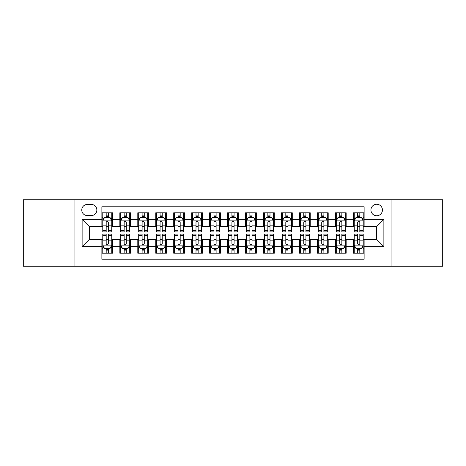 <?xml version="1.0" encoding="UTF-8"?>
<svg xmlns="http://www.w3.org/2000/svg" width="466" height="466" viewBox="0 0 466 466"><rect width="100%" height="100%" fill="white"/><g stroke="black" fill="none" stroke-linecap="round" stroke-linejoin="round"><path stroke-width="0.7" d="M376.691 204.259A5.749 5.749 0 0 0 370.942 210.009A5.749 5.749 0 0 0 376.691 215.758A5.749 5.749 0 0 0 382.44 210.009A5.749 5.749 0 0 0 376.691 204.259M391.061 266.226L442.7 266.226L442.7 199.774L391.061 199.774L391.061 266.226L74.939 266.226L74.939 199.774L23.3 199.774L23.3 266.226L74.939 266.226M364.121 212.793L353.345 212.793L353.345 219.352L346.156 219.352L346.156 226.534L353.345 226.534L353.345 219.352M346.156 219.352L346.156 212.793L335.38 212.793L335.38 219.352L328.198 219.352L328.198 226.534L335.38 226.534L335.38 219.352M328.198 219.352L328.198 212.793L317.422 212.793L317.422 219.352L310.234 219.352L310.234 226.534L317.422 226.534L317.422 219.352M310.234 219.352L310.234 212.793L299.457 212.793L299.457 219.352L292.275 219.352L292.275 226.534L299.457 226.534L299.457 219.352M292.275 219.352L292.275 212.793L281.493 212.793L281.493 219.352L274.311 219.352L274.311 226.534L281.493 226.534L281.493 219.352M274.311 219.352L274.311 212.793L263.535 212.793L263.535 219.352L256.352 219.352L256.352 226.534L263.535 226.534L263.535 219.352M256.352 219.352L256.352 212.793L245.57 212.793L245.57 219.352L238.388 219.352L238.388 226.534L245.57 226.534L245.57 219.352M238.388 219.352L238.388 212.793L227.612 212.793L227.612 219.352L220.43 219.352L220.43 226.534L227.612 226.534L227.612 219.352M220.43 219.352L220.43 212.793L209.648 212.793L209.648 219.352L202.465 219.352L202.465 226.534L209.648 226.534L209.648 219.352M202.465 219.352L202.465 212.793L191.689 212.793L191.689 219.352L184.507 219.352L184.507 226.534L191.689 226.534L191.689 219.352M184.507 219.352L184.507 212.793L173.725 212.793L173.725 219.352L166.543 219.352L166.543 226.534L173.725 226.534L173.725 219.352M166.543 219.352L166.543 212.793L155.766 212.793L155.766 219.352L148.578 219.352L148.578 226.534L155.766 226.534L155.766 219.352M148.578 219.352L148.578 212.793L137.802 212.793L137.802 219.352L130.62 219.352L130.62 226.534L137.802 226.534L137.802 219.352M130.62 219.352L130.62 212.793L119.844 212.793L119.844 226.534L112.656 226.534L112.656 212.793L101.879 212.793M101.879 253.207L112.656 253.207L112.656 239.466L119.844 239.466L119.844 253.207L130.62 253.207L130.62 239.466L137.802 239.466L137.802 246.648L130.62 246.648M137.802 246.648L137.802 253.207L148.578 253.207L148.578 239.466L155.766 239.466L155.766 246.648L148.578 246.648M155.766 246.648L155.766 253.207L166.543 253.207L166.543 239.466L173.725 239.466L173.725 246.648L166.543 246.648M173.725 246.648L173.725 253.207L184.507 253.207L184.507 239.466L191.689 239.466L191.689 246.648L184.507 246.648M191.689 246.648L191.689 253.207L202.465 253.207L202.465 239.466L209.648 239.466L209.648 246.648L202.465 246.648M209.648 246.648L209.648 253.207L220.43 253.207L220.43 239.466L227.612 239.466L227.612 246.648L220.43 246.648M227.612 246.648L227.612 253.207L238.388 253.207L238.388 239.466L245.57 239.466L245.57 246.648L238.388 246.648M245.57 246.648L245.57 253.207L256.352 253.207L256.352 239.466L263.535 239.466L263.535 246.648L256.352 246.648M263.535 246.648L263.535 253.207L274.311 253.207L274.311 239.466L281.493 239.466L281.493 246.648L274.311 246.648M281.493 246.648L281.493 253.207L292.275 253.207L292.275 239.466L299.457 239.466L299.457 246.648L292.275 246.648M299.457 246.648L299.457 253.207L310.234 253.207L310.234 239.466L317.422 239.466L317.422 246.648L310.234 246.648M317.422 246.648L317.422 253.207L328.198 253.207L328.198 239.466L335.38 239.466L335.38 246.648L328.198 246.648M335.38 246.648L335.38 253.207L346.156 253.207L346.156 239.466L353.345 239.466L353.345 246.648L346.156 246.648M87.334 215.577L91.284 215.577A5.569 5.569 0 0 0 96.852 210.009A5.569 5.569 0 0 0 91.284 204.44L87.334 204.44A5.569 5.569 0 0 0 81.766 210.009A5.569 5.569 0 0 0 87.334 215.577M391.061 199.774L74.939 199.774M364.121 219.352L364.121 206.776L101.879 206.776L101.879 226.534L89.309 226.534L89.309 239.466L101.879 239.466L101.879 259.224L364.121 259.224L364.121 239.466L376.691 239.466L376.691 226.534L364.121 226.534L364.121 219.352L383.873 219.352L383.873 246.648L364.121 246.648M101.879 246.648L82.127 246.648L82.127 219.352L101.879 219.352M353.345 246.648L353.345 253.207L364.121 253.207M101.879 217.284L102.782 217.284M106.19 217.284L108.345 217.284M111.758 217.284L112.656 217.284M101.879 226.354L102.782 226.354M106.19 226.354L108.345 226.354M111.758 226.354L112.656 226.354M101.879 239.646L102.782 239.646M106.19 239.646L108.345 239.646M111.758 239.646L112.656 239.646M101.879 248.716L102.782 248.716M106.19 248.716L108.345 248.716M111.758 248.716L112.656 248.716M119.844 226.354L120.741 226.354M124.154 226.354L126.309 226.354M129.723 226.354L130.62 226.354M119.844 217.284L120.741 217.284M124.154 217.284L126.309 217.284M129.723 217.284L130.62 217.284M119.844 239.646L120.741 239.646M124.154 239.646L126.309 239.646M129.723 239.646L130.62 239.646M119.844 248.716L120.741 248.716M124.154 248.716L126.309 248.716M129.723 248.716L130.62 248.716M137.802 239.646L138.705 239.646M142.113 239.646L144.268 239.646M147.681 239.646L148.578 239.646M137.802 248.716L138.705 248.716M142.113 248.716L144.268 248.716M147.681 248.716L148.578 248.716M137.802 217.284L138.705 217.284M142.113 217.284L144.268 217.284M147.681 217.284L148.578 217.284M137.802 226.354L138.705 226.354M142.113 226.354L144.268 226.354M147.681 226.354L148.578 226.354M155.766 239.646L156.663 239.646M160.077 239.646L162.232 239.646M165.646 239.646L166.543 239.646M155.766 248.716L156.663 248.716M160.077 248.716L162.232 248.716M165.646 248.716L166.543 248.716M155.766 217.284L156.663 217.284M160.077 217.284L162.232 217.284M165.646 217.284L166.543 217.284M155.766 226.354L156.663 226.354M160.077 226.354L162.232 226.354M165.646 226.354L166.543 226.354M173.725 239.646L174.628 239.646M178.035 239.646L180.191 239.646M183.604 239.646L184.507 239.646M173.725 248.716L174.628 248.716M178.035 248.716L180.191 248.716M183.604 248.716L184.507 248.716M173.725 217.284L174.628 217.284M178.035 217.284L180.191 217.284M183.604 217.284L184.507 217.284M173.725 226.354L174.628 226.354M178.035 226.354L180.191 226.354M183.604 226.354L184.507 226.354M191.689 239.646L192.586 239.646M196 239.646L198.155 239.646M201.568 239.646L202.465 239.646M191.689 248.716L192.586 248.716M196 248.716L198.155 248.716M201.568 248.716L202.465 248.716M191.689 217.284L192.586 217.284M196 217.284L198.155 217.284M201.568 217.284L202.465 217.284M191.689 226.354L192.586 226.354M196 226.354L198.155 226.354M201.568 226.354L202.465 226.354M209.648 239.646L210.55 239.646M213.958 239.646L216.113 239.646M219.527 239.646L220.43 239.646M209.648 248.716L210.55 248.716M213.958 248.716L216.113 248.716M219.527 248.716L220.43 248.716M209.648 217.284L210.55 217.284M213.958 217.284L216.113 217.284M219.527 217.284L220.43 217.284M209.648 226.354L210.55 226.354M213.958 226.354L216.113 226.354M219.527 226.354L220.43 226.354M227.612 239.646L228.509 239.646M231.922 239.646L234.078 239.646M237.491 239.646L238.388 239.646M227.612 248.716L228.509 248.716M231.922 248.716L234.078 248.716M237.491 248.716L238.388 248.716M227.612 217.284L228.509 217.284M231.922 217.284L234.078 217.284M237.491 217.284L238.388 217.284M227.612 226.354L228.509 226.354M231.922 226.354L234.078 226.354M237.491 226.354L238.388 226.354M245.57 239.646L246.473 239.646M249.887 239.646L252.042 239.646M255.45 239.646L256.352 239.646M245.57 248.716L246.473 248.716M249.887 248.716L252.042 248.716M255.45 248.716L256.352 248.716M245.57 217.284L246.473 217.284M249.887 217.284L252.042 217.284M255.45 217.284L256.352 217.284M245.57 226.354L246.473 226.354M249.887 226.354L252.042 226.354M255.45 226.354L256.352 226.354M263.535 239.646L264.432 239.646M267.845 239.646L270 239.646M273.414 239.646L274.311 239.646M263.535 248.716L264.432 248.716M267.845 248.716L270 248.716M273.414 248.716L274.311 248.716M263.535 217.284L264.432 217.284M267.845 217.284L270 217.284M273.414 217.284L274.311 217.284M263.535 226.354L264.432 226.354M267.845 226.354L270 226.354M273.414 226.354L274.311 226.354M281.493 239.646L282.396 239.646M285.809 239.646L287.965 239.646M291.372 239.646L292.275 239.646M281.493 248.716L282.396 248.716M285.809 248.716L287.965 248.716M291.372 248.716L292.275 248.716M281.493 217.284L282.396 217.284M285.809 217.284L287.965 217.284M291.372 217.284L292.275 217.284M281.493 226.354L282.396 226.354M285.809 226.354L287.965 226.354M291.372 226.354L292.275 226.354M299.457 239.646L300.354 239.646M303.768 239.646L305.923 239.646M309.337 239.646L310.234 239.646M299.457 248.716L300.354 248.716M303.768 248.716L305.923 248.716M309.337 248.716L310.234 248.716M299.457 217.284L300.354 217.284M303.768 217.284L305.923 217.284M309.337 217.284L310.234 217.284M299.457 226.354L300.354 226.354M303.768 226.354L305.923 226.354M309.337 226.354L310.234 226.354M317.422 239.646L318.319 239.646M321.732 239.646L323.887 239.646M327.295 239.646L328.198 239.646M317.422 248.716L318.319 248.716M321.732 248.716L323.887 248.716M327.295 248.716L328.198 248.716M317.422 217.284L318.319 217.284M321.732 217.284L323.887 217.284M327.295 217.284L328.198 217.284M317.422 226.354L318.319 226.354M321.732 226.354L323.887 226.354M327.295 226.354L328.198 226.354M335.38 239.646L336.277 239.646M339.691 239.646L341.846 239.646M345.259 239.646L346.156 239.646M335.38 248.716L336.277 248.716M339.691 248.716L341.846 248.716M345.259 248.716L346.156 248.716M335.38 217.284L336.277 217.284M339.691 217.284L341.846 217.284M345.259 217.284L346.156 217.284M335.38 226.354L336.277 226.354M339.691 226.354L341.846 226.354M345.259 226.354L346.156 226.354M353.345 239.646L354.242 239.646M357.655 239.646L359.81 239.646M363.218 239.646L364.121 239.646M353.345 248.716L354.242 248.716M357.655 248.716L359.81 248.716M363.218 248.716L364.121 248.716M353.345 217.284L354.242 217.284M357.655 217.284L359.81 217.284M363.218 217.284L364.121 217.284M353.345 226.354L354.242 226.354M357.655 226.354L359.81 226.354M363.218 226.354L364.121 226.354M89.309 226.534L82.127 219.352M89.309 239.466L82.127 246.648M383.873 219.352L376.691 226.534M383.873 246.648L376.691 239.466M108.345 215.129L106.19 215.129M111.758 230.46L108.345 230.46L108.345 231.922L111.758 231.922L111.758 220.966L109.964 217.372L104.576 217.372L102.782 220.966L102.782 231.922L106.19 231.922L106.19 230.46L102.782 230.46M102.782 220.966L102.782 212.793M111.758 220.966L111.758 212.793M106.19 217.372L106.19 212.793M108.345 212.793L108.345 217.372M108.345 230.46L108.345 222.311C107.629 220.931 106.912 220.931 106.19 222.311L106.19 230.46M106.19 250.871L108.345 250.871M102.782 235.54L106.19 235.54L106.19 234.078L102.782 234.078L102.782 245.034L104.576 248.628L109.964 248.628L111.758 245.034L111.758 234.078L108.345 234.078L108.345 235.54L111.758 235.54M111.758 245.034L111.758 253.207M102.782 245.034L102.782 253.207M108.345 248.628L108.345 253.207M106.19 253.207L106.19 248.628M106.19 235.54L106.19 243.689C106.912 245.069 107.629 245.069 108.345 243.689L108.345 235.54M126.309 215.129L124.154 215.129M129.723 230.46L126.309 230.46L126.309 231.922L129.723 231.922L129.723 220.966L127.923 217.372L122.535 217.372L120.741 220.966L120.741 231.922L124.154 231.922L124.154 230.46L120.741 230.46M120.741 220.966L120.741 212.793M129.723 220.966L129.723 212.793M124.154 217.372L124.154 212.793M126.309 212.793L126.309 217.372M126.309 230.46L126.309 222.311C125.593 220.931 124.871 220.931 124.154 222.311L124.154 230.46M144.268 215.129L142.113 215.129M147.681 230.46L144.268 230.46L144.268 231.922L147.681 231.922L147.681 220.966L145.887 217.372L140.499 217.372L138.705 220.966L138.705 231.922L142.113 231.922L142.113 230.46L138.705 230.46M138.705 220.966L138.705 212.793M147.681 220.966L147.681 212.793M142.113 217.372L142.113 212.793M144.268 212.793L144.268 217.372M144.268 230.46L144.268 222.311C143.551 220.931 142.835 220.931 142.113 222.311L142.113 230.46M162.232 215.129L160.077 215.129M165.646 230.46L162.232 230.46L162.232 231.922L165.646 231.922L165.646 220.966L163.846 217.372L158.457 217.372L156.663 220.966L156.663 231.922L160.077 231.922L160.077 230.46L156.663 230.46M156.663 220.966L156.663 212.793M165.646 220.966L165.646 212.793M160.077 217.372L160.077 212.793M162.232 212.793L162.232 217.372M162.232 230.46L162.232 222.311C161.516 220.931 160.793 220.931 160.077 222.311L160.077 230.46M180.191 215.129L178.035 215.129M183.604 230.46L180.191 230.46L180.191 231.922L183.604 231.922L183.604 220.966L181.81 217.372L176.422 217.372L174.628 220.966L174.628 231.922L178.035 231.922L178.035 230.46L174.628 230.46M174.628 220.966L174.628 212.793M183.604 220.966L183.604 212.793M178.035 217.372L178.035 212.793M180.191 212.793L180.191 217.372M180.191 230.46L180.191 222.311C179.474 220.931 178.758 220.931 178.035 222.311L178.035 230.46M124.154 250.871L126.309 250.871M120.741 235.54L124.154 235.54L124.154 234.078L120.741 234.078L120.741 245.034L122.535 248.628L127.923 248.628L129.723 245.034L129.723 234.078L126.309 234.078L126.309 235.54L129.723 235.54M129.723 245.034L129.723 253.207M120.741 245.034L120.741 253.207M126.309 248.628L126.309 253.207M124.154 253.207L124.154 248.628M124.154 235.54L124.154 243.689C124.871 245.069 125.587 245.069 126.309 243.689L126.309 235.54M142.113 250.871L144.268 250.871M138.705 235.54L142.113 235.54L142.113 234.078L138.705 234.078L138.705 245.034L140.499 248.628L145.887 248.628L147.681 245.034L147.681 234.078L144.268 234.078L144.268 235.54L147.681 235.54M147.681 245.034L147.681 253.207M138.705 245.034L138.705 253.207M144.268 248.628L144.268 253.207M142.113 253.207L142.113 248.628M142.113 235.54L142.113 243.689C142.835 245.069 143.551 245.069 144.268 243.689L144.268 235.54M160.077 250.871L162.232 250.871M156.663 235.54L160.077 235.54L160.077 234.078L156.663 234.078L156.663 245.034L158.457 248.628L163.846 248.628L165.646 245.034L165.646 234.078L162.232 234.078L162.232 235.54L165.646 235.54M165.646 245.034L165.646 253.207M156.663 245.034L156.663 253.207M162.232 248.628L162.232 253.207M160.077 253.207L160.077 248.628M160.077 235.54L160.077 243.689C160.793 245.069 161.51 245.069 162.232 243.689L162.232 235.54M178.035 250.871L180.191 250.871M174.628 235.54L178.035 235.54L178.035 234.078L174.628 234.078L174.628 245.034L176.422 248.628L181.81 248.628L183.604 245.034L183.604 234.078L180.191 234.078L180.191 235.54L183.604 235.54M183.604 245.034L183.604 253.207M174.628 245.034L174.628 253.207M180.191 248.628L180.191 253.207M178.035 253.207L178.035 248.628M178.035 235.54L178.035 243.689C178.758 245.069 179.474 245.069 180.191 243.689L180.191 235.54M198.155 215.129L196 215.129M201.568 230.46L198.155 230.46L198.155 231.922L201.568 231.922L201.568 220.966L199.774 217.372L194.38 217.372L192.586 220.966L192.586 231.922L196 231.922L196 230.46L192.586 230.46M192.586 220.966L192.586 212.793M201.568 220.966L201.568 212.793M196 217.372L196 212.793M198.155 212.793L198.155 217.372M198.155 230.46L198.155 222.311C197.438 220.931 196.716 220.931 196 222.311L196 230.46M196 250.871L198.155 250.871M192.586 235.54L196 235.54L196 234.078L192.586 234.078L192.586 245.034L194.38 248.628L199.774 248.628L201.568 245.034L201.568 234.078L198.155 234.078L198.155 235.54L201.568 235.54M201.568 245.034L201.568 253.207M192.586 245.034L192.586 253.207M198.155 248.628L198.155 253.207M196 253.207L196 248.628M196 235.54L196 243.689C196.716 245.069 197.433 245.069 198.155 243.689L198.155 235.54M216.113 215.129L213.958 215.129M219.527 230.46L216.113 230.46L216.113 231.922L219.527 231.922L219.527 220.966L217.733 217.372L212.345 217.372L210.55 220.966L210.55 231.922L213.958 231.922L213.958 230.46L210.55 230.46M210.55 220.966L210.55 212.793M219.527 220.966L219.527 212.793M213.958 217.372L213.958 212.793M216.113 212.793L216.113 217.372M216.113 230.46L216.113 222.311C215.397 220.931 214.68 220.931 213.958 222.311L213.958 230.46M213.958 250.871L216.113 250.871M210.55 235.54L213.958 235.54L213.958 234.078L210.55 234.078L210.55 245.034L212.345 248.628L217.733 248.628L219.527 245.034L219.527 234.078L216.113 234.078L216.113 235.54L219.527 235.54M219.527 245.034L219.527 253.207M210.55 245.034L210.55 253.207M216.113 248.628L216.113 253.207M213.958 253.207L213.958 248.628M213.958 235.54L213.958 243.689C214.68 245.069 215.397 245.069 216.113 243.689L216.113 235.54M234.078 215.129L231.922 215.129M237.491 230.46L234.078 230.46L234.078 231.922L237.491 231.922L237.491 220.966L235.697 217.372L230.303 217.372L228.509 220.966L228.509 231.922L231.922 231.922L231.922 230.46L228.509 230.46M228.509 220.966L228.509 212.793M237.491 220.966L237.491 212.793M231.922 217.372L231.922 212.793M234.078 212.793L234.078 217.372M234.078 230.46L234.078 222.311C233.361 220.931 232.639 220.931 231.922 222.311L231.922 230.46M231.922 250.871L234.078 250.871M228.509 235.54L231.922 235.54L231.922 234.078L228.509 234.078L228.509 245.034L230.303 248.628L235.697 248.628L237.491 245.034L237.491 234.078L234.078 234.078L234.078 235.54L237.491 235.54M237.491 245.034L237.491 253.207M228.509 245.034L228.509 253.207M234.078 248.628L234.078 253.207M231.922 253.207L231.922 248.628M231.922 235.54L231.922 243.689C232.639 245.069 233.361 245.069 234.078 243.689L234.078 235.54M252.042 215.129L249.887 215.129M255.45 230.46L252.042 230.46L252.042 231.922L255.45 231.922L255.45 220.966L253.655 217.372L248.267 217.372L246.473 220.966L246.473 231.922L249.887 231.922L249.887 230.46L246.473 230.46M246.473 220.966L246.473 212.793M255.45 220.966L255.45 212.793M249.887 217.372L249.887 212.793M252.042 212.793L252.042 217.372M252.042 230.46L252.042 222.311C251.32 220.931 250.603 220.931 249.887 222.311L249.887 230.46M249.887 250.871L252.042 250.871M246.473 235.54L249.887 235.54L249.887 234.078L246.473 234.078L246.473 245.034L248.267 248.628L253.655 248.628L255.45 245.034L255.45 234.078L252.042 234.078L252.042 235.54L255.45 235.54M255.45 245.034L255.45 253.207M246.473 245.034L246.473 253.207M252.042 248.628L252.042 253.207M249.887 253.207L249.887 248.628M249.887 235.54L249.887 243.689C250.603 245.069 251.32 245.069 252.042 243.689L252.042 235.54M270 215.129L267.845 215.129M273.414 230.46L270 230.46L270 231.922L273.414 231.922L273.414 220.966L271.62 217.372L266.226 217.372L264.432 220.966L264.432 231.922L267.845 231.922L267.845 230.46L264.432 230.46M264.432 220.966L264.432 212.793M273.414 220.966L273.414 212.793M267.845 217.372L267.845 212.793M270 212.793L270 217.372M270 230.46L270 222.311C269.284 220.931 268.567 220.931 267.845 222.311L267.845 230.46M287.965 215.129L285.809 215.129M291.372 230.46L287.965 230.46L287.965 231.922L291.372 231.922L291.372 220.966L289.578 217.372L284.19 217.372L282.396 220.966L282.396 231.922L285.809 231.922L285.809 230.46L282.396 230.46M282.396 220.966L282.396 212.793M291.372 220.966L291.372 212.793M285.809 217.372L285.809 212.793M287.965 212.793L287.965 217.372M287.965 230.46L287.965 222.311C287.242 220.931 286.526 220.931 285.809 222.311L285.809 230.46M305.923 215.129L303.768 215.129M309.337 230.46L305.923 230.46L305.923 231.922L309.337 231.922L309.337 220.966L307.543 217.372L302.154 217.372L300.354 220.966L300.354 231.922L303.768 231.922L303.768 230.46L300.354 230.46M300.354 220.966L300.354 212.793M309.337 220.966L309.337 212.793M303.768 217.372L303.768 212.793M305.923 212.793L305.923 217.372M305.923 230.46L305.923 222.311C305.207 220.931 304.49 220.931 303.768 222.311L303.768 230.46M323.887 215.129L321.732 215.129M327.295 230.46L323.887 230.46L323.887 231.922L327.295 231.922L327.295 220.966L325.501 217.372L320.113 217.372L318.319 220.966L318.319 231.922L321.732 231.922L321.732 230.46L318.319 230.46M318.319 220.966L318.319 212.793M327.295 220.966L327.295 212.793M321.732 217.372L321.732 212.793M323.887 212.793L323.887 217.372M323.887 230.46L323.887 222.311C323.165 220.931 322.449 220.931 321.732 222.311L321.732 230.46M341.846 215.129L339.691 215.129M345.259 230.46L341.846 230.46L341.846 231.922L345.259 231.922L345.259 220.966L343.465 217.372L338.077 217.372L336.277 220.966L336.277 231.922L339.691 231.922L339.691 230.46L336.277 230.46M336.277 220.966L336.277 212.793M345.259 220.966L345.259 212.793M339.691 217.372L339.691 212.793M341.846 212.793L341.846 217.372M341.846 230.46L341.846 222.311C341.129 220.931 340.413 220.931 339.691 222.311L339.691 230.46M267.845 250.871L270 250.871M264.432 235.54L267.845 235.54L267.845 234.078L264.432 234.078L264.432 245.034L266.226 248.628L271.62 248.628L273.414 245.034L273.414 234.078L270 234.078L270 235.54L273.414 235.54M273.414 245.034L273.414 253.207M264.432 245.034L264.432 253.207M270 248.628L270 253.207M267.845 253.207L267.845 248.628M267.845 235.54L267.845 243.689C268.562 245.069 269.284 245.069 270 243.689L270 235.54M285.809 250.871L287.965 250.871M282.396 235.54L285.809 235.54L285.809 234.078L282.396 234.078L282.396 245.034L284.19 248.628L289.578 248.628L291.372 245.034L291.372 234.078L287.965 234.078L287.965 235.54L291.372 235.54M291.372 245.034L291.372 253.207M282.396 245.034L282.396 253.207M287.965 248.628L287.965 253.207M285.809 253.207L285.809 248.628M285.809 235.54L285.809 243.689C286.526 245.069 287.242 245.069 287.965 243.689L287.965 235.54M303.768 250.871L305.923 250.871M300.354 235.54L303.768 235.54L303.768 234.078L300.354 234.078L300.354 245.034L302.154 248.628L307.543 248.628L309.337 245.034L309.337 234.078L305.923 234.078L305.923 235.54L309.337 235.54M309.337 245.034L309.337 253.207M300.354 245.034L300.354 253.207M305.923 248.628L305.923 253.207M303.768 253.207L303.768 248.628M303.768 235.54L303.768 243.689C304.484 245.069 305.207 245.069 305.923 243.689L305.923 235.54M321.732 250.871L323.887 250.871M318.319 235.54L321.732 235.54L321.732 234.078L318.319 234.078L318.319 245.034L320.113 248.628L325.501 248.628L327.295 245.034L327.295 234.078L323.887 234.078L323.887 235.54L327.295 235.54M327.295 245.034L327.295 253.207M318.319 245.034L318.319 253.207M323.887 248.628L323.887 253.207M321.732 253.207L321.732 248.628M321.732 235.54L321.732 243.689C322.449 245.069 323.165 245.069 323.887 243.689L323.887 235.54M339.691 250.871L341.846 250.871M336.277 235.54L339.691 235.54L339.691 234.078L336.277 234.078L336.277 245.034L338.077 248.628L343.465 248.628L345.259 245.034L345.259 234.078L341.846 234.078L341.846 235.54L345.259 235.54M345.259 245.034L345.259 253.207M336.277 245.034L336.277 253.207M341.846 248.628L341.846 253.207M339.691 253.207L339.691 248.628M339.691 235.54L339.691 243.689C340.407 245.069 341.129 245.069 341.846 243.689L341.846 235.54M359.81 215.129L357.655 215.129M363.218 230.46L359.81 230.46L359.81 231.922L363.218 231.922L363.218 220.966L361.424 217.372L356.036 217.372L354.242 220.966L354.242 231.922L357.655 231.922L357.655 230.46L354.242 230.46M354.242 220.966L354.242 212.793M363.218 220.966L363.218 212.793M357.655 217.372L357.655 212.793M359.81 212.793L359.81 217.372M359.81 230.46L359.81 222.311C359.088 220.931 358.371 220.931 357.655 222.311L357.655 230.46M357.655 250.871L359.81 250.871M354.242 235.54L357.655 235.54L357.655 234.078L354.242 234.078L354.242 245.034L356.036 248.628L361.424 248.628L363.218 245.034L363.218 234.078L359.81 234.078L359.81 235.54L363.218 235.54M363.218 245.034L363.218 253.207M354.242 245.034L354.242 253.207M359.81 248.628L359.81 253.207M357.655 253.207L357.655 248.628M357.655 235.54L357.655 243.689C358.371 245.069 359.088 245.069 359.81 243.689L359.81 235.54M119.844 246.648L112.656 246.648M119.844 219.352L112.656 219.352M111.718 220.878L102.823 220.878M102.782 218.362L104.081 218.362M110.459 218.362L111.758 218.362M106.19 225.13L102.782 225.13M111.758 225.13L108.345 225.13M108.345 216.271L106.19 216.271M102.823 245.122L111.718 245.122M111.758 247.638L110.459 247.638M104.081 247.638L102.782 247.638M108.345 240.87L111.758 240.87M102.782 240.87L106.19 240.87M106.19 249.729L108.345 249.729M129.676 220.878L120.787 220.878M120.741 218.362L122.045 218.362M128.418 218.362L129.723 218.362M124.154 225.13L120.741 225.13M129.723 225.13L126.309 225.13M126.309 216.271L124.154 216.271M147.64 220.878L138.746 220.878M138.705 218.362L140.004 218.362M146.382 218.362L147.681 218.362M142.113 225.13L138.705 225.13M147.681 225.13L144.268 225.13M144.268 216.271L142.113 216.271M165.599 220.878L156.71 220.878M156.663 218.362L157.968 218.362M164.341 218.362L165.646 218.362M160.077 225.13L156.663 225.13M165.646 225.13L162.232 225.13M162.232 216.271L160.077 216.271M183.563 220.878L174.668 220.878M174.628 218.362L175.927 218.362M182.305 218.362L183.604 218.362M178.035 225.13L174.628 225.13M183.604 225.13L180.191 225.13M180.191 216.271L178.035 216.271M120.787 245.122L129.676 245.122M129.723 247.638L128.418 247.638M122.045 247.638L120.741 247.638M126.309 240.87L129.723 240.87M120.741 240.87L124.154 240.87M124.154 249.729L126.309 249.729M138.746 245.122L147.64 245.122M147.681 247.638L146.382 247.638M140.004 247.638L138.705 247.638M144.268 240.87L147.681 240.87M138.705 240.87L142.113 240.87M142.113 249.729L144.268 249.729M156.71 245.122L165.599 245.122M165.646 247.638L164.341 247.638M157.968 247.638L156.663 247.638M162.232 240.87L165.646 240.87M156.663 240.87L160.077 240.87M160.077 249.729L162.232 249.729M174.668 245.122L183.563 245.122M183.604 247.638L182.305 247.638M175.927 247.638L174.628 247.638M180.191 240.87L183.604 240.87M174.628 240.87L178.035 240.87M178.035 249.729L180.191 249.729M201.522 220.878L192.633 220.878M192.586 218.362L193.891 218.362M200.264 218.362L201.568 218.362M196 225.13L192.586 225.13M201.568 225.13L198.155 225.13M198.155 216.271L196 216.271M192.633 245.122L201.522 245.122M201.568 247.638L200.264 247.638M193.891 247.638L192.586 247.638M198.155 240.87L201.568 240.87M192.586 240.87L196 240.87M196 249.729L198.155 249.729M219.486 220.878L210.591 220.878M210.55 218.362L211.849 218.362M218.228 218.362L219.527 218.362M213.958 225.13L210.55 225.13M219.527 225.13L216.113 225.13M216.113 216.271L213.958 216.271M210.591 245.122L219.486 245.122M219.527 247.638L218.228 247.638M211.849 247.638L210.55 247.638M216.113 240.87L219.527 240.87M210.55 240.87L213.958 240.87M213.958 249.729L216.113 249.729M237.444 220.878L228.556 220.878M228.509 218.362L229.814 218.362M236.186 218.362L237.491 218.362M231.922 225.13L228.509 225.13M237.491 225.13L234.078 225.13M234.078 216.271L231.922 216.271M228.556 245.122L237.444 245.122M237.491 247.638L236.186 247.638M229.814 247.638L228.509 247.638M234.078 240.87L237.491 240.87M228.509 240.87L231.922 240.87M231.922 249.729L234.078 249.729M255.409 220.878L246.514 220.878M246.473 218.362L247.772 218.362M254.151 218.362L255.45 218.362M249.887 225.13L246.473 225.13M255.45 225.13L252.042 225.13M252.042 216.271L249.887 216.271M246.514 245.122L255.409 245.122M255.45 247.638L254.151 247.638M247.772 247.638L246.473 247.638M252.042 240.87L255.45 240.87M246.473 240.87L249.887 240.87M249.887 249.729L252.042 249.729M273.367 220.878L264.478 220.878M264.432 218.362L265.736 218.362M272.109 218.362L273.414 218.362M267.845 225.13L264.432 225.13M273.414 225.13L270 225.13M270 216.271L267.845 216.271M291.332 220.878L282.437 220.878M282.396 218.362L283.695 218.362M290.073 218.362L291.372 218.362M285.809 225.13L282.396 225.13M291.372 225.13L287.965 225.13M287.965 216.271L285.809 216.271M309.29 220.878L300.401 220.878M300.354 218.362L301.659 218.362M308.032 218.362L309.337 218.362M303.768 225.13L300.354 225.13M309.337 225.13L305.923 225.13M305.923 216.271L303.768 216.271M327.254 220.878L318.36 220.878M318.319 218.362L319.618 218.362M325.996 218.362L327.295 218.362M321.732 225.13L318.319 225.13M327.295 225.13L323.887 225.13M323.887 216.271L321.732 216.271M345.213 220.878L336.324 220.878M336.277 218.362L337.582 218.362M343.955 218.362L345.259 218.362M339.691 225.13L336.277 225.13M345.259 225.13L341.846 225.13M341.846 216.271L339.691 216.271M264.478 245.122L273.367 245.122M273.414 247.638L272.109 247.638M265.736 247.638L264.432 247.638M270 240.87L273.414 240.87M264.432 240.87L267.845 240.87M267.845 249.729L270 249.729M282.437 245.122L291.332 245.122M291.372 247.638L290.073 247.638M283.695 247.638L282.396 247.638M287.965 240.87L291.372 240.87M282.396 240.87L285.809 240.87M285.809 249.729L287.965 249.729M300.401 245.122L309.29 245.122M309.337 247.638L308.032 247.638M301.659 247.638L300.354 247.638M305.923 240.87L309.337 240.87M300.354 240.87L303.768 240.87M303.768 249.729L305.923 249.729M318.36 245.122L327.254 245.122M327.295 247.638L325.996 247.638M319.618 247.638L318.319 247.638M323.887 240.87L327.295 240.87M318.319 240.87L321.732 240.87M321.732 249.729L323.887 249.729M336.324 245.122L345.213 245.122M345.259 247.638L343.955 247.638M337.582 247.638L336.277 247.638M341.846 240.87L345.259 240.87M336.277 240.87L339.691 240.87M339.691 249.729L341.846 249.729M363.177 220.878L354.282 220.878M354.242 218.362L355.541 218.362M361.919 218.362L363.218 218.362M357.655 225.13L354.242 225.13M363.218 225.13L359.81 225.13M359.81 216.271L357.655 216.271M354.282 245.122L363.177 245.122M363.218 247.638L361.919 247.638M355.541 247.638L354.242 247.638M359.81 240.87L363.218 240.87M354.242 240.87L357.655 240.87M357.655 249.729L359.81 249.729"/></g></svg>

